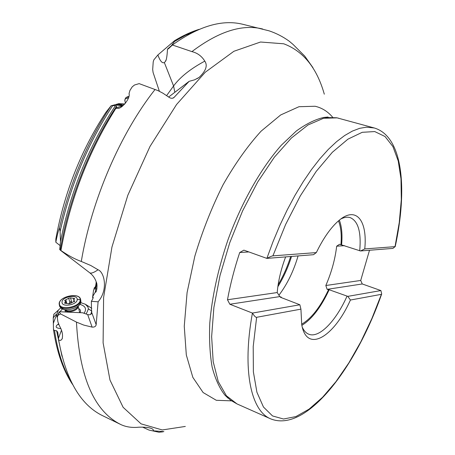 <?xml version="1.0" encoding="UTF-8"?>
<svg xmlns="http://www.w3.org/2000/svg" width="455" height="455" viewBox="0 0 455 455"><rect width="100%" height="100%" fill="white"/><g stroke="black" fill="none" stroke-linecap="round" stroke-linejoin="round"><path stroke-width="0.68" d="M96.739 283.835L95.891 286.485C94.754 288.749 93.997 289.835 93.622 289.727L92.598 297.206L93.082 297.109C93.446 297.524 92.871 298.924 91.358 301.307L91.569 313.501C90.841 314.724 89.533 315.07 87.65 314.536L82.679 312.784L59.366 311.738L60.521 313.899L57.859 315.406L57.313 317.607L57.899 321.793L59.292 325.541C62.267 330.728 63.182 335.233 62.051 339.055L60.799 340.323L58.718 340.266L57.757 332.235L56.613 330.745L54.543 330.523L53.491 329.653L53.241 318.011L53.741 317.209C55.737 314.638 56.665 313.819 56.511 314.746L57.302 317.482M60.725 307.893L53.804 314.354L53.241 318.011M159.381 91.273L153.085 72.464L152.687 69.461L153.221 61.829L153.824 59.895L157.896 54.947L174.566 40.7L174.447 41.519L171.381 45.676L167.491 49.1L168.589 48.628L172.405 44.999L191.919 51.614C197.493 53.002 201.787 56.175 204.795 61.135C207.838 65.531 205.933 70.963 199.074 77.43L194.518 79.853L189.149 81.326L173.793 97.694C172.405 98.599 170.813 98.462 169.027 97.296L162.981 93.224L157.987 90.613L139.145 83.629L134.498 85.005L132.195 86.877L129.931 90.454L129.032 93.684C130.631 98.246 121.752 108.762 118.072 108.318L115.866 108.37L116.645 106.117L115.507 105.56L111.077 105.787L105.827 112.419C80.979 150.377 64.314 192.573 55.834 239.017L55.823 242.236C57.211 235.07 58.428 230.321 59.468 227.989L60.094 231.481L60.487 241.514L59.707 249.585L60.942 250.534C68.648 255.79 75.433 259.43 81.286 261.449L90.801 265.51L98.052 269.775C104.371 272.027 108.483 289.676 98.104 301.813L96.164 324.677C95.829 326.445 94.481 327.253 92.12 327.111L83.777 325.092L76.457 322.1C79.386 377.326 94.253 411.519 121.07 424.669C125.739 426.796 130.994 427.689 136.841 427.364C142.04 426.762 154.046 427.234 153.369 430.692L153.17 429.782M58.246 310.401L53.281 323.482M53.804 314.354L54.384 313.666M111.077 105.787L111.066 105.782C87.184 142.142 69.99 182.876 59.48 227.989C69.973 182.899 87.172 142.165 111.077 105.787M58.45 323.88L57.717 324.517C54.85 326.792 55.919 328.152 60.925 328.601M86.217 314.064L88.395 308.911L87.957 307.017L85.364 304.259L80.791 302.66M60.02 311.766L62.284 309.013M79.938 304.384C85.54 305.982 86.911 308.968 84.05 313.33M153.113 429.691L153.369 430.692M58.718 340.266C65.77 379.163 80.063 404.137 101.596 415.193L121.07 424.669M115.866 108.37C88.685 151.396 70.377 198.784 60.942 250.534M312.943 67.67L304.736 56.102L293.06 44.436L289.306 41.269C283.192 36.815 276.498 33.352 269.206 30.872L242.833 24.297C222.279 19.19 198.801 26.089 172.405 44.999M60.521 313.899L76.457 322.1M142.699 427.188L149.035 430.083L159.068 432.25L163.868 431.619L153.341 430.828M96.227 282.925L96.113 282.418L96.016 283.778L96.449 282.612M93.918 288.413L95.516 286.519L96.016 283.778M60.191 245.66L55.823 242.236M117.578 104.002L118.647 103.706M118.891 103.66L124.761 103.99M124.613 104.155L118.027 104.411L116.122 104.963L122.645 105.975M167.491 49.1C167.093 56.448 166.376 60.583 165.341 61.488L164.357 62.585C162.185 63.512 160.035 60.97 157.896 54.947M168.663 97.023L189.149 81.326M248.834 251.922L239.711 252.519L243.886 250.148L266.857 258.394L313.478 254.698L316.327 252.588C323.425 238.016 330.939 227.335 338.861 220.556C356.299 205.563 367.634 220.709 364.756 248.93L395.031 246.644L392.938 248.396L360.508 250.967L339.566 244.261L336.666 246.195C335.164 259.162 331.553 272.266 325.831 285.512L360.713 280.456L369.505 250.256M281.247 297.576L281.27 297.143L279.808 296.592L229.843 304.247L252.428 313.074C241.867 370.319 251.103 411.087 270.628 418.833C306.625 433.422 355.998 367.122 381.626 294.158M229.843 304.247L227.477 299.76C230.332 284.267 234.41 268.518 239.711 252.519M344.549 245.677L336.666 246.195M285.638 256.904C280.968 269.326 278.159 281.213 277.214 292.554L227.477 299.76M360.713 280.456L362.26 283.965L327.122 289.346L325.831 285.512M362.26 283.965L380.898 290.569L347.802 296.37L329.17 289.738L327.122 289.346M301.648 324.205C311.357 318.58 320.303 307.131 328.487 289.841M278.921 295.232C287.202 284.29 293.589 271.186 298.088 255.915M340.949 244.727C341.745 234.808 340.914 226.863 338.463 220.897M281.27 297.143L280.445 297.274L299.862 304.765L252.428 313.074C254.362 316.145 255.767 317.55 256.637 317.3L253.213 346.505L253.372 371.843L256.916 392.244L263.468 407.032L272.528 415.938L283.522 419.015L295.887 416.587L309.076 409.142L322.589 397.272L335.978 381.626L348.871 362.863L360.929 341.631L371.86 318.574L381.409 294.328L350.424 300.033L347.802 296.37M301.864 325.342C311.8 319.285 320.906 307.421 329.17 289.738M341.62 244.688C342.496 234.558 341.739 226.385 339.345 220.152M380.898 290.569L381.7 293.941L381.409 294.328M360.508 250.967L364.756 248.93M359.712 250.807C361.355 232.238 358.221 221.187 350.31 217.661C347.557 216.779 344.418 217.211 340.892 218.957M299.862 304.765L300.926 309.144L256.637 317.3M302.302 327.242C303.934 330.83 306.09 333.151 308.78 334.209C319.183 338.531 335.909 321.105 347.006 296.222M350.424 300.033C333.97 337.036 306.795 353.7 301.739 324.722L300.926 309.144M328.135 117.054L323.744 117.447L336.751 117.771L374.272 127.974L366.446 127.178L359.643 128.327L352.358 131.103L344.657 135.533L336.62 141.63L328.345 149.376L319.928 158.715L311.482 169.579L303.127 181.846L294.982 195.377L287.168 210.005L279.802 225.532L272.994 241.742L266.857 258.394C270.071 256.734 272.084 255.892 272.909 255.864L316.327 252.588M277.214 292.554L279.808 296.592M59.366 311.738L58.297 313.649M92.598 297.206L92.928 298.463M91.358 301.307L98.104 301.813M80 312.665L80.336 312.028C80.882 310.532 80.342 309.411 78.709 308.666M79.415 311.442L79.528 312.642M80.711 299.839L80.933 302.154C80.199 307.762 65.799 312.164 61.078 308.177L59.724 306.528L59.486 305.527M77.202 299.413C77.663 304.839 61.596 307.773 62.028 302.177C61.732 296.779 77.481 293.913 77.202 299.413L80.188 299.709C80.529 292.207 59.087 296.103 59.451 303.491C58.826 311.169 80.865 307.136 80.188 299.709M70.559 297.866L68.665 298.207L64.616 300.516L65.497 301.267L64.604 303.144L68.671 303.752L70.576 303.405L74.637 301.085L73.738 300.311L74.609 298.463L70.559 297.866L71.651 302.12L70.65 301.659L68.739 303.843M68.665 298.207L69.951 302.541L68.933 303.957M71.771 302.359L70.679 301.824L69.951 302.541M128.537 97.842L125.153 98.94L125.756 97.745L128.884 96.653M124.863 100.959L125.153 98.94M53.246 317.647L53.741 317.209M54.543 330.523C57.552 351.095 63.035 368.027 70.986 381.313M112.686 105.617C88.105 143.086 70.57 185.037 60.094 231.481M195.895 30.786L185.293 35.376L174.447 41.519M61.51 330.102L58.479 338.315M290.682 256.506C287.446 266.721 283.26 276.157 278.124 284.807M291.541 256.438C288.06 267.5 283.493 277.607 277.84 286.769M61.994 356.293L56.613 330.745M116.645 106.117C89.635 146.567 68.608 200.092 60.282 250.136M60.487 241.514C70.531 191.43 88.873 146.112 115.507 105.56M171.381 45.676L173.105 44.482M155.087 89.43C120.467 133.241 91.58 199.899 81.286 261.449M262.7 29.012C242.208 23.899 218.61 31.435 191.919 51.614M57.717 324.517L58.689 324.449M90.642 314.45L91.802 311.476M91.808 311.061L88.395 308.911M92.666 296.603L95.294 292.07M95.294 292.064L96.653 283.419M122.549 105.952L116.053 107.795M166.644 95.573L173.582 85.967L164.357 62.585M174.834 92.291L173.582 85.967C180.14 77.071 190.543 68.79 204.795 61.135M324.307 94.185C316.89 67.983 303.371 51.188 283.744 43.794L260.522 42.019L233.893 51.284L205.273 72.231L176.563 104.508L149.996 146.47L127.832 195.246L111.964 246.98L103.603 297.473L103.103 342.837L109.985 380.061L123.123 407.305L141.078 423.861L162.293 429.952L185.321 426.437M172.593 98.217L174.129 97.393M118.027 104.411L123.282 105.446M332.594 117.168C327.742 111.464 321.907 107.824 315.093 106.254L298.969 106.715L280.672 114.961L261.113 131.159C247.787 145.765 235.081 163.675 223.007 184.889C211.7 207.52 202.31 231.294 194.825 256.222L187.079 292.633L184.258 326.241L186.317 354.974L192.835 377.354L203.118 392.54L216.307 400.292L231.504 400.849M327.469 117.077L323.744 117.447C315.156 119.426 305.999 123.959 296.285 131.04L281.423 145.134C261.352 167.69 241.867 201.832 228.006 239.751C218.104 268.882 212.036 296.626 209.795 322.982C209.095 339.538 209.886 354.257 212.149 367.139C215.198 378.77 219.424 388.07 224.827 395.037L227.983 398.119M338.81 118.266L337.149 117.868L323.499 118.283L308.035 124.96L291.371 138.041L274.285 157.293L257.695 182.006L242.543 211.023L229.724 242.811L220.004 275.554L213.89 307.392L211.638 336.586L213.19 361.679L218.275 381.62L226.408 395.776L237.015 403.926L270.628 418.833M395.031 246.644L399.268 222.506L401.31 199.694L401.003 178.923L398.227 160.956L392.904 146.561L385.038 136.523L374.738 131.563L362.237 132.303L347.921 139.167L332.338 152.283L316.202 171.41L300.334 195.855L285.621 224.503L272.909 255.864M161.798 431.567L162.037 432.057M87.65 314.536L92.12 327.111M59.053 312.164L57.859 315.406M89.453 272.568L89.823 272.852C91.21 273.614 93.952 272.59 98.052 269.775M91.779 312.591L96.164 324.677M78.072 306.915C77.708 310.754 67.533 313.472 65.224 310.338M80.307 303.678L77.174 307.79C74.438 310.128 71.145 311.129 67.3 310.793L61.078 308.177M80.728 300.141L80.495 298.992C78.624 292.121 58.78 296.649 59.161 303.872L59.417 305.368C61.505 311.954 81.479 307.028 80.728 300.141M59.167 304.076L59.724 306.528M66.743 303.144L65.833 299.64M73.761 299.697L73.397 298.264M74.529 301.489L74.37 300.852M65.088 303.422L64.872 302.586M125.745 97.757L128.947 96.375M126.945 96.949L128.941 96.403M72.624 384.526C63.256 370.569 56.875 352.272 53.491 329.653M174.566 40.7C182.973 35.57 191.18 31.782 199.193 29.33M57.757 332.235L57.87 333.049M168.231 48.901L168.56 48.657M62.375 338.162L62.051 339.055M91.779 308.308L85.364 304.259M95.891 286.485L95.413 292.155C96.602 292.889 97.825 284.637 96.278 282.043C95.01 278.289 92.86 275.224 89.823 272.852L60.629 250.432M59.662 228.683L59.468 227.989M118.886 103.638L111.202 105.776M165.341 61.488L166.024 59.986M174.094 42.201L174.669 40.944M173.054 98.087L173.793 97.694M119.045 108.04L118.072 108.318M196.833 78.795L199.074 77.43M224.827 395.037L230.588 400.207L237.015 403.926M395.196 246.695C407.572 189.758 403.249 136.597 374.272 127.974M58.473 313.176L57.484 315.844M96.949 288.749L95.618 289.141M79.961 312.665L80.336 312.028M65.44 312.011L64.985 310.259M79.551 311.976L78.226 306.755M74.114 301.79L73.738 300.311M66.02 303.28L65.543 301.449M125.398 103.262L124.761 99.958"/></g></svg>
